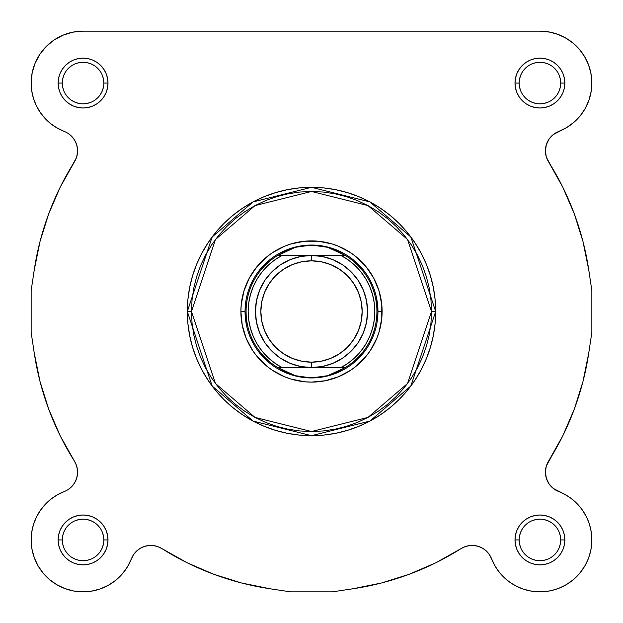 <?xml version="1.0" encoding="UTF-8"?>
<svg xmlns="http://www.w3.org/2000/svg" width="623" height="623" viewBox="0 0 623 623"><rect width="100%" height="100%" fill="white"/><g stroke="black" fill="none" stroke-linecap="round" stroke-linejoin="round"><path stroke-width="0.93" d="M157.814 546.62L161.925 548.614L157.814 546.62L153.367 545.569L157.814 546.62L153.367 545.569L157.814 546.62L161.925 548.614L187.196 562.787L213.79 574.274L241.436 582.957L213.79 574.274L187.196 562.787L213.79 574.274L241.436 582.957L213.79 574.274L187.196 562.787L161.925 548.614L187.196 562.787M491.563 558.784L494.989 565.918L489.413 554.626L486.462 551.129L482.825 548.365L478.674 546.464L474.204 545.514L478.674 546.464L474.204 545.514L478.674 546.464L482.825 548.365L486.462 551.129L489.413 554.626L491.516 558.683A20.769 20.769 0 0 0 461.075 548.614L435.804 562.787L461.075 548.614L465.186 546.62L469.633 545.569L465.186 546.62L469.633 545.569L465.186 546.62L461.075 548.614A280.35 280.35 0 0 1 353.179 588.735L381.564 582.957L409.21 574.274L435.804 562.787L409.21 574.274L381.564 582.957L409.21 574.274L435.804 562.787L409.21 574.274L381.564 582.957L353.179 588.735L381.564 582.957M540.53 591.85L549.47 590.97L540.53 591.85M559.104 588.182L565.731 584.989L559.104 588.182M566.338 584.631L572.895 580.044L566.338 584.631M591.827 538.288L591.461 533.561L591.827 538.288M553.286 488.432L549.05 483.892L553.286 488.432L564.531 494.218L570.006 497.613L575.013 501.663L579.483 506.304L583.346 511.46L586.539 517.059L589.015 523.009L586.539 517.059L583.346 511.46L579.483 506.304L575.013 501.663L570.006 497.613L564.531 494.218L553.8 488.829L565.715 494.872M552.539 487.809L549.634 484.71L552.539 487.809M548.77 483.471L548.365 482.825L548.77 483.471M546.464 478.674L548.365 482.825M546.153 477.646L545.514 474.204L546.153 477.646M545.569 469.633L545.437 471.19M546.387 465.879L562.787 435.804L574.274 409.21L582.957 381.564L588.735 353.179L582.957 381.564L574.274 409.21L582.957 381.564L588.735 353.179L582.957 381.564L574.274 409.21L562.787 435.804L546.387 465.879M546.62 157.814L562.787 187.196L574.274 213.79L582.957 241.436L588.735 269.821L582.957 241.436L574.274 213.79L562.787 187.196L548.614 161.925L562.787 187.196L574.274 213.79L582.957 241.436L588.735 269.821L582.957 241.436L574.274 213.79L562.787 187.196L548.614 161.925A20.769 20.769 0 0 1 545.413 150.844L546.34 144.7L545.413 150.844L546.231 156.614L545.413 150.844A20.769 20.769 0 0 1 558.683 131.484L566.743 127.52L553.286 134.568L549.05 139.108L546.34 144.7M545.95 155.54L545.569 153.367L545.95 155.54M545.514 148.796L546.153 145.354L545.429 150.073M546.394 144.544L548.77 139.529L546.394 144.544M549.634 138.29L552.539 135.191L549.634 138.29M553.8 134.171L554.626 133.587L553.8 134.171M588.174 102.25L589.226 99.361L588.174 102.25M590.853 93.209L591.219 91.153L590.853 93.209M591.85 83.069L590.853 72.938L591.85 83.069M73.483 32.038L70.399 32.715L73.483 32.038M55.579 39.023L52.324 41.227L55.579 39.023M47.87 44.903L45.058 47.698L47.87 44.903M36.196 60.735L34.787 63.967L36.196 60.735M56.257 127.52L64.317 131.484L56.257 127.52M69.714 134.568L69.2 134.171M73.366 138.29L74.23 139.529L73.366 138.29M76.606 144.544L76.847 145.354L76.606 144.544M77.571 150.073L77.564 151.81L77.571 150.073M77.05 155.54L76.613 157.121L77.05 155.54M76.38 465.186L77.431 469.633L76.38 465.186L74.386 461.075L60.213 435.804L74.386 461.075A280.35 280.35 0 0 1 34.265 353.179L40.043 381.564L48.726 409.21L40.043 381.564L34.265 353.179L40.043 381.564L34.265 353.179L31.15 332.456L31.15 290.544L34.265 269.821L40.043 241.436L48.726 213.79L60.213 187.196L48.726 213.79L40.043 241.436L34.265 269.821A280.35 280.35 0 0 1 74.386 161.925L60.213 187.196L76.38 157.814L77.431 153.367L76.38 157.814L74.386 161.925L60.213 187.196L48.726 213.79L40.043 241.436L34.265 269.821L40.043 241.436L48.726 213.79L60.213 187.196L74.394 161.918M77.587 472.156L77.564 471.19M76.847 477.646L76.66 478.3L76.847 477.646M41.188 509.248L39.973 510.977L41.188 509.248M31.937 530.928L31.539 533.561L31.937 530.928M31.173 538.288L31.158 540.748L31.173 538.288M31.898 548.707L32.069 549.65L31.898 548.707M37.45 564.718L38.19 566.034L37.45 564.718M56.662 584.631L57.269 584.989L56.662 584.631M63.896 588.182L66.046 588.984L63.896 588.182M72.338 590.729L73.942 591.04L72.338 590.729M81.878 591.834L83.809 591.842L81.878 591.834M90.117 591.367L92.329 591.017L90.117 591.367M107.452 585.768L109.438 584.654L107.452 585.768M114.772 581.041L116.151 579.943L114.772 581.041M121.882 574.414L123.081 573.004L121.882 574.414M126.835 567.857L128.011 565.918L126.835 567.857M31.929 548.886L34.234 557.569L31.929 548.886L31.15 539.931L31.734 532.167L33.471 524.574L36.329 517.331L33.471 524.574L31.734 532.167L31.15 539.931A51.919 51.919 0 0 0 131.484 558.683L133.587 554.626L136.538 551.129L140.175 548.365L136.538 551.129L133.587 554.626L131.484 558.683L133.587 554.626L136.538 551.129L140.175 548.365L136.538 551.129L133.587 554.626L127.52 566.743L131.484 558.683A20.769 20.769 0 0 1 161.925 548.614A280.35 280.35 0 0 0 269.821 588.735L241.436 582.957L269.821 588.735L290.544 591.85L269.821 588.735M144.326 546.464L148.796 545.514L144.326 546.464L140.175 548.365L144.326 546.464L148.796 545.514L144.326 546.464M69.2 488.829L70.461 487.809M73.366 484.71L74.23 483.471M77.05 467.46L76.613 465.879M60.213 435.804L48.726 409.21L40.043 381.564L48.726 409.21L60.213 435.804M54.388 126.344L49.817 122.933M47.395 120.784L43.758 116.984M41.64 114.359L38.719 110.061M37.076 107.164L34.826 102.25M33.774 99.361L32.147 93.209M31.828 91.433L31.158 82.065M32.092 73.218L32.598 70.874M39.156 55.369L41.336 52.176M60.789 36.173L64.216 34.693M31.734 90.833L33.471 98.426L36.329 105.669L40.238 112.413L45.113 118.487L50.837 123.767L57.285 128.128L64.317 131.484A51.919 51.919 0 0 1 31.15 83.069L31.734 90.833L31.15 83.069A51.919 51.919 0 0 1 83.069 31.15L539.931 31.15L550.062 32.147M552.601 32.715L558.784 34.693M562.211 36.173L567.421 39.023M570.676 41.227L575.13 44.903M577.942 47.698L581.664 52.176M583.844 55.369L586.804 60.735M588.213 63.967L590.402 70.874M585.916 107.164L584.281 110.061M581.36 114.359L579.242 116.984M575.605 120.784L573.183 122.933M568.612 126.344L566.268 127.808M545.437 151.81L545.569 153.367M545.429 472.927L545.514 474.204M567.171 495.737L571.26 498.532M573.324 500.183L576.797 503.376M577.887 504.513L581.812 509.248M582.762 510.587L586.671 517.331M587.076 518.188L589.303 523.881M590.004 526.209L591.063 530.928M591.842 540.748L591.102 548.707M590.931 549.65L589.124 556.526M588.338 558.699L585.55 564.718M584.997 565.723L579.873 573.105M578.993 574.133L574.57 578.611M556.954 588.984L550.662 590.729M539.191 591.842L532.883 591.367M530.671 591.017L522.938 588.992M522.533 588.844L515.548 585.768M513.562 584.654L508.228 581.041M507.223 580.254L500.767 574.009M499.919 573.004L496.165 567.857M50.105 580.044L48.43 578.611M43.999 574.126L42.714 572.599M34.662 558.699L33.876 556.526M32.996 526.209L33.697 523.881M35.924 518.188L36.391 517.207M44.412 505.269L46.203 503.376M49.676 500.183L51.74 498.532M55.829 495.737L57.807 494.576M431.529 311.5L407.528 383.519L367.983 417.41L311.5 431.529L255.017 417.41L215.472 383.519L191.471 311.5L187.313 311.5L212.155 386.011L253.063 421.078L311.5 435.687L369.937 421.078L410.845 386.011L435.687 311.5L431.529 311.5L430.952 323.267L429.224 334.917L426.366 346.341L422.394 357.431L417.355 368.084L411.305 378.184L404.288 387.646L396.376 396.376L387.646 404.288L378.184 411.305L368.084 417.355L357.431 422.394L346.341 426.366L334.917 429.224L323.267 430.952L311.5 431.529L299.733 430.952L288.083 429.224L276.659 426.366L265.569 422.394L254.916 417.355L244.816 411.305L235.354 404.288L226.624 396.376L218.712 387.646L211.695 378.184L205.645 368.084L200.606 357.431L196.634 346.341L193.776 334.917L192.048 323.267L191.471 311.5L192.048 299.733L193.776 288.083L196.634 276.659L200.606 265.569L205.645 254.916L211.695 244.816L218.712 235.354L226.624 226.624L235.354 218.712L244.816 211.695L254.916 205.645L265.569 200.606L276.659 196.634L288.083 193.776L299.733 192.048L311.5 191.471L323.267 192.048L334.917 193.776L346.341 196.634L357.431 200.606L368.084 205.645L378.184 211.695L387.646 218.712L396.376 226.624L404.288 235.354L411.305 244.816L417.355 254.916L422.394 265.569L426.366 276.659L429.224 288.083L430.952 299.733L431.529 311.5L435.687 311.5A124.187 124.187 0 0 1 311.5 435.687A124.187 124.187 0 0 1 187.313 311.5L187.912 323.672L189.704 335.727L192.663 347.548L196.767 359.027L201.977 370.039L208.246 380.489L215.503 390.278L223.688 399.312L232.722 407.497L242.511 414.754L252.961 421.023L263.973 426.233L275.452 430.337L287.273 433.297L299.328 435.088L311.5 435.687L323.672 435.088L335.727 433.297L347.548 430.337L359.027 426.233L370.039 421.023L380.489 414.754L390.278 407.497L399.312 399.312L407.497 390.278L414.754 380.489L421.023 370.039L426.233 359.027L430.337 347.548L433.297 335.727L435.088 323.672L435.687 311.5L435.088 299.328L433.297 287.273L430.337 275.452L426.233 263.973L421.023 252.961L414.754 242.511L407.497 232.722L399.312 223.688L390.278 215.503L380.489 208.246L370.039 201.977L359.027 196.767L347.548 192.663L335.727 189.704L323.672 187.912L311.5 187.313L299.328 187.912L287.273 189.704L275.452 192.663L263.973 196.767L252.961 201.977L242.511 208.246L232.722 215.503L223.688 223.688L215.503 232.722L208.246 242.511L201.977 252.961L196.767 263.973L192.663 275.452L189.704 287.273L187.912 299.328L187.313 311.5A124.187 124.187 0 0 1 311.5 187.313A124.187 124.187 0 0 1 435.687 311.5L410.845 236.989L369.937 201.922L311.5 187.313L253.063 201.922L212.155 236.989L187.313 311.5L191.471 311.5L215.472 239.481L255.017 205.59L311.5 191.471L367.983 205.59L407.528 239.481L431.529 311.5M103.831 83.077L103.831 83.069A20.769 20.769 0 0 0 83.069 62.3A20.769 20.769 0 0 0 62.3 83.069L58.149 83.069A24.92 24.92 0 0 1 83.069 58.149A24.92 24.92 0 0 1 107.989 83.069L103.831 83.069A20.769 20.769 0 0 1 83.069 103.831A20.769 20.769 0 0 1 62.3 83.069A20.769 20.769 0 0 1 83.069 62.3A20.769 20.769 0 0 1 103.831 83.069L103.434 79.012L102.25 75.118M62.3 539.923L62.3 539.931A20.769 20.769 0 0 0 83.069 560.7A20.769 20.769 0 0 0 103.831 539.931A20.769 20.769 0 0 0 83.069 519.169A20.769 20.769 0 0 0 62.3 539.931L58.149 539.931A24.92 24.92 0 0 1 83.069 515.011A24.92 24.92 0 0 1 107.989 539.931L103.831 539.931A20.769 20.769 0 0 1 83.069 560.7A20.769 20.769 0 0 1 62.3 539.931A20.769 20.769 0 0 1 83.069 519.169A20.769 20.769 0 0 1 103.831 539.931L103.434 535.881L102.25 531.987M519.169 539.923L519.169 539.931A20.769 20.769 0 0 0 539.931 560.7A20.769 20.769 0 0 0 560.7 539.931A20.769 20.769 0 0 0 539.931 519.169A20.769 20.769 0 0 0 519.169 539.931L515.011 539.931A24.92 24.92 0 0 1 539.931 515.011A24.92 24.92 0 0 1 564.851 539.931L560.7 539.931A20.769 20.769 0 0 1 539.931 560.7A20.769 20.769 0 0 1 519.169 539.931A20.769 20.769 0 0 1 539.931 519.169A20.769 20.769 0 0 1 560.7 539.931L560.303 535.881L559.119 531.987M560.7 83.077L560.7 83.069A20.769 20.769 0 0 0 539.931 62.3A20.769 20.769 0 0 0 519.169 83.069L515.011 83.069A24.92 24.92 0 0 1 539.931 58.149A24.92 24.92 0 0 1 564.851 83.069L560.7 83.069A20.769 20.769 0 0 1 539.931 103.831A20.769 20.769 0 0 1 519.169 83.069A20.769 20.769 0 0 1 539.931 62.3A20.769 20.769 0 0 1 560.7 83.069L560.303 79.012L559.119 75.118M246.326 324.466L245.049 311.5L240.891 311.5A70.609 70.609 0 0 1 311.5 240.891A70.609 70.609 0 0 1 382.109 311.5L377.951 311.5L377.631 318.01M72.938 32.147L63.196 35.098L54.224 39.903L46.359 46.359L39.903 54.224L35.098 63.196L32.147 72.938L31.15 83.069A51.919 51.919 0 0 1 83.069 31.15L72.938 32.147L83.069 31.15L539.931 31.15L548.886 31.929L557.569 34.234L565.723 38.003L573.105 43.127L579.491 49.443L584.693 56.763L579.491 49.443M31.15 539.931A51.919 51.919 0 0 1 64.317 491.516L57.285 494.872L50.837 499.233L45.113 504.513L40.238 510.587L36.329 517.331M478.674 546.464L482.825 548.365L486.462 551.129L489.413 554.626L491.516 558.683A51.919 51.919 0 0 0 576.641 576.641A51.919 51.919 0 0 0 558.683 491.516A20.769 20.769 0 0 1 545.413 472.156L546.231 466.386L548.614 461.075L562.787 435.804L574.274 409.21M549.05 483.892L546.34 478.3L545.413 472.156L546.34 478.3L549.05 483.892M591.85 82.47L590.97 73.53L591.85 82.47L591.172 91.433L588.961 100.139L585.285 108.332L580.254 115.777L574.009 122.233L566.743 127.52M588.556 64.878L584.693 56.763L588.556 64.878L590.97 73.53M68.374 133.587L71.871 136.538L74.635 140.175L71.871 136.538L68.374 133.587M76.536 144.326L77.486 148.796L76.536 144.326L74.635 140.175M77.486 474.204L76.536 478.674L74.635 482.825L71.871 486.462L68.374 489.413L71.871 486.462L74.635 482.825L76.536 478.674L77.486 474.204L77.431 469.633M38.003 565.723L43.127 573.105L49.443 579.491L43.127 573.105L38.003 565.723L34.234 557.569M56.763 584.693L64.878 588.556L56.763 584.693L49.443 579.491M491.516 558.683L494.218 564.531L497.613 570.006L501.663 575.013L497.613 570.006L494.218 564.531L489.413 554.626L486.462 551.129L482.825 548.365M506.304 579.483L511.46 583.346L506.304 579.483L501.663 575.013M529.215 590.729L535.585 591.671L542.026 591.811L548.435 591.149L554.711 589.701L548.435 591.149L542.026 591.811L535.585 591.671L529.215 590.729L523.009 589.015L517.059 586.539L511.46 583.346M560.762 587.489L566.494 584.538L571.813 580.909L566.494 584.538L560.762 587.489L554.711 589.701M580.909 571.813L584.538 566.494L587.489 560.762L589.701 554.711L591.149 548.435L589.701 554.711L587.489 560.762L584.538 566.494L580.909 571.813L576.641 576.641L571.813 580.909M591.811 542.026L591.671 535.585L590.729 529.215L591.671 535.585L591.811 542.026L591.149 548.435M353.179 588.735L332.456 591.85L290.544 591.85L332.456 591.85L353.179 588.735M153.367 545.569L148.796 545.514M127.52 566.743L122.233 574.009L115.777 580.254L108.332 585.285L100.139 588.961L91.433 591.172L82.47 591.85L73.53 590.97L64.878 588.556M77.431 153.367L77.486 148.796M546.231 156.614L548.614 161.925A280.35 280.35 0 0 1 588.735 269.821L591.85 290.544L591.85 332.456L588.735 353.179A280.35 280.35 0 0 1 548.614 461.075L546.231 466.386L545.413 472.156A20.769 20.769 0 0 1 548.614 461.075L562.787 435.804M589.015 523.009L590.729 529.215M474.204 545.514L469.633 545.569M519.169 83.061L519.169 83.069A20.769 20.769 0 0 0 539.931 103.831A20.769 20.769 0 0 0 560.7 83.069L564.851 83.069A24.92 24.92 0 0 1 539.931 107.989A24.92 24.92 0 0 1 515.011 83.069L515.494 87.929L516.911 92.601L519.216 96.908L522.315 100.685L526.092 103.784L530.399 106.089L535.071 107.506L539.931 107.989L544.798 107.506L549.47 106.089L553.777 103.784L557.554 100.685L560.653 96.908L562.958 92.601L564.376 87.929L564.851 83.069L564.376 78.202L562.958 73.53L560.653 69.223L557.554 65.446L553.777 62.347L549.47 60.042L544.798 58.624L539.931 58.149L535.071 58.624L530.399 60.042L526.092 62.347L522.315 65.446L519.216 69.223L516.911 73.53L515.494 78.202L515.011 83.069L519.169 83.069L519.566 87.119L520.75 91.013M560.7 539.931L564.851 539.931A24.92 24.92 0 0 1 539.931 564.851A24.92 24.92 0 0 1 515.011 539.931L515.494 544.798L516.911 549.47L519.216 553.777L522.315 557.554L526.092 560.653L530.399 562.958L535.071 564.376L539.931 564.851L544.798 564.376L549.47 562.958L553.777 560.653L557.554 557.554L560.653 553.777L562.958 549.47L564.376 544.798L564.851 539.931L564.376 535.071L562.958 530.399L560.653 526.092L557.554 522.315L553.777 519.216L549.47 516.911L544.798 515.494L539.931 515.011L535.071 515.494L530.399 516.911L526.092 519.216L522.315 522.315L519.216 526.092L516.911 530.399L515.494 535.071L515.011 539.931L519.169 539.931L519.566 543.988L520.75 547.882M103.831 539.931L107.989 539.931A24.92 24.92 0 0 1 83.069 564.851A24.92 24.92 0 0 1 58.149 539.931L58.624 544.798L60.042 549.47L62.347 553.777L65.446 557.554L69.223 560.653L73.53 562.958L78.202 564.376L83.069 564.851L87.929 564.376L92.601 562.958L96.908 560.653L100.685 557.554L103.784 553.777L106.089 549.47L107.506 544.798L107.989 539.931L107.506 535.071L106.089 530.399L103.784 526.092L100.685 522.315L96.908 519.216L92.601 516.911L87.929 515.494L83.069 515.011L78.202 515.494L73.53 516.911L69.223 519.216L65.446 522.315L62.347 526.092L60.042 530.399L58.624 535.071L58.149 539.931L62.3 539.931L62.697 543.988L63.881 547.882M62.3 83.061L62.3 83.069A20.769 20.769 0 0 0 83.069 103.831A20.769 20.769 0 0 0 103.831 83.069L107.989 83.069A24.92 24.92 0 0 1 83.069 107.989A24.92 24.92 0 0 1 58.149 83.069L58.624 87.929L60.042 92.601L62.347 96.908L65.446 100.685L69.223 103.784L73.53 106.089L78.202 107.506L83.069 107.989L87.929 107.506L92.601 106.089L96.908 103.784L100.685 100.685L103.784 96.908L106.089 92.601L107.506 87.929L107.989 83.069L107.506 78.202L106.089 73.53L103.784 69.223L100.685 65.446L96.908 62.347L92.601 60.042L87.929 58.624L83.069 58.149L78.202 58.624L73.53 60.042L69.223 62.347L65.446 65.446L62.347 69.223L60.042 73.53L58.624 78.202L58.149 83.069L62.3 83.069L62.697 87.119L63.881 91.013M588.735 269.821L591.85 290.544L591.85 332.456L588.735 353.179M34.265 269.821L31.15 290.544L31.15 332.456L34.265 353.179M376.674 298.534L377.951 311.5L382.109 311.5A70.609 70.609 0 0 1 311.5 382.109A70.609 70.609 0 0 1 240.891 311.5L242.254 325.276L246.264 338.523L252.79 350.726L256.917 356.294L266.706 366.083L272.274 370.21L284.477 376.736L291.003 379.064L304.577 381.767L311.5 382.109L325.276 380.746L338.523 376.736L350.726 370.21L356.294 366.083L366.083 356.294L370.21 350.726L376.736 338.523L379.064 331.997L381.767 318.423L381.767 304.577L379.064 291.003L373.769 278.216L366.083 266.706L356.294 256.917L350.726 252.79L338.523 246.264L331.997 243.936L318.423 241.233L304.577 241.233L291.003 243.936L284.477 246.264L272.274 252.79L266.706 256.917L256.917 266.706L249.231 278.216L243.936 291.003L241.233 304.577L240.891 311.5L245.049 311.5L245.369 304.99M250.103 286.066L252.891 280.171M260.134 269.346L269.346 260.134M280.171 252.891L286.066 250.103M298.534 246.326L304.99 245.369L318.01 245.369M336.934 250.103L342.829 252.891M353.654 260.134L362.866 269.346M370.109 280.171L372.897 286.066M372.897 336.934L370.109 342.829M362.866 353.654L353.654 362.866M342.829 370.109L336.934 372.897M324.466 376.674L318.01 377.631L304.99 377.631M286.066 372.897L280.171 370.109M269.346 362.866L260.134 353.654M252.891 342.829L250.103 336.934M65.797 551.464L68.382 554.618M71.52 557.196L75.118 559.119L79.012 560.303M83.061 560.7L87.119 560.303L91.013 559.119M94.595 557.203L97.749 554.618M100.326 551.48L102.25 547.882L103.434 543.988M100.334 528.405L97.749 525.251M94.61 522.674L91.013 520.75L87.119 519.566M83.077 519.169L79.012 519.566L75.118 520.75M71.536 522.666L68.382 525.251M65.804 528.39L63.881 531.987L62.697 535.881M65.797 94.595L68.382 97.749M71.52 100.326L75.118 102.25L79.012 103.434M83.061 103.831L87.119 103.434L91.013 102.25M94.595 100.334L97.749 97.749M100.326 94.61L102.25 91.013L103.434 87.119M100.334 71.536L97.749 68.382M94.61 65.804L91.013 63.881L87.119 62.697M83.077 62.3L79.012 62.697L75.118 63.881M71.536 65.797L68.382 68.382M65.804 71.52L63.881 75.118L62.697 79.012M522.666 94.595L525.251 97.749M528.39 100.326L531.987 102.25L535.881 103.434M539.923 103.831L543.988 103.434L547.882 102.25M551.464 100.334L554.618 97.749M557.196 94.61L559.119 91.013L560.303 87.119M557.203 71.536L554.618 68.382M551.48 65.804L547.882 63.881L543.988 62.697M539.939 62.3L535.881 62.697L531.987 63.881M528.405 65.797L525.251 68.382M522.674 71.52L520.75 75.118L519.566 79.012M522.666 551.464L525.251 554.618M528.39 557.196L531.987 559.119L535.881 560.303M539.923 560.7L543.988 560.303L547.882 559.119M551.464 557.203L554.618 554.618M557.196 551.48L559.119 547.882L560.303 543.988M557.203 528.405L554.618 525.251M551.48 522.674L547.882 520.75L543.988 519.566M539.939 519.169L535.881 519.566L531.987 520.75M528.405 522.666L525.251 525.251M522.674 528.39L520.75 531.987L519.566 535.881M74.386 461.075A20.769 20.769 0 0 1 64.317 491.516M64.317 131.484A20.769 20.769 0 0 1 74.386 161.925M539.931 31.15A51.919 51.919 0 0 1 558.683 131.484M344.371 367.57L311.5 367.57A56.07 56.07 0 0 1 255.43 311.5A56.07 56.07 0 0 1 311.5 255.43A56.07 56.07 0 0 0 255.43 311.5A56.07 56.07 0 0 0 311.5 367.57L311.5 362.173A50.673 50.673 0 0 1 260.827 311.5A50.673 50.673 0 0 1 311.5 260.827L311.5 255.43L278.629 255.43M277.803 255.43A65.415 65.415 0 0 0 277.803 367.57L282.04 367.57A63.336 63.336 0 0 1 282.04 255.43L340.96 255.43L348.28 259.939L354.931 265.398L360.772 271.706L365.709 278.746L369.649 286.393L372.515 294.5L374.252 302.918L374.836 311.5L374.252 320.082L372.515 328.5L369.649 336.607L365.709 344.254L360.772 351.294L354.931 357.602L348.28 363.061L340.96 367.57L282.04 367.57L274.72 363.061L268.069 357.602L262.228 351.294L257.291 344.254L253.351 336.607L250.485 328.5L248.748 320.082L248.164 311.5L248.748 302.918L250.485 294.5L253.351 286.393L257.291 278.746L262.228 271.706L268.069 265.398L274.72 259.939L282.04 255.43L278.154 255.22L344.846 255.22L278.154 255.22L287.686 250.096L295.364 247.308L303.354 245.618L311.5 245.049L319.646 245.618L327.636 247.308L335.314 250.096L345.197 255.43A65.415 65.415 0 0 0 344.846 255.22L311.5 255.43L300.559 256.505L290.045 259.698L280.35 264.876L271.854 271.854L264.876 280.35L259.698 290.045L256.505 300.559L255.43 311.5L256.505 322.441L259.698 332.955L264.876 342.65L271.854 351.146L280.35 358.124L290.045 363.302L300.559 366.495L311.5 367.57L278.154 367.78A65.415 65.415 0 0 1 277.803 367.57A65.415 65.415 0 0 0 278.154 367.78L287.686 372.904L295.364 375.692L303.354 377.382L311.5 377.951A66.451 66.451 0 0 0 377.951 311.5A66.451 66.451 0 0 0 311.5 245.049L327.636 247.308L344.846 255.22A65.415 65.415 0 0 1 345.197 367.57L344.846 367.78A65.415 65.415 0 0 0 345.197 367.57A65.415 65.415 0 0 1 344.846 367.78L327.636 375.692L311.5 377.951L295.364 375.692L277.803 367.57A65.415 65.415 0 0 1 278.154 255.22A65.415 65.415 0 0 0 277.803 255.43L295.364 247.308L311.5 245.049A66.451 66.451 0 0 0 245.049 311.5A66.451 66.451 0 0 0 311.5 377.951A66.451 66.451 0 0 1 245.049 311.5A66.451 66.451 0 0 1 311.5 245.049A66.451 66.451 0 0 1 377.951 311.5A66.451 66.451 0 0 1 311.5 377.951L311.531 377.951M311.5 377.951L319.646 377.382L327.636 375.692L335.314 372.904L344.846 367.78L278.154 367.78L345.197 367.57A65.415 65.415 0 0 0 345.197 255.43L340.96 255.43A63.336 63.336 0 0 1 340.96 367.57L345.197 367.57M311.5 367.57L322.441 366.495L332.955 363.302L342.65 358.124L351.146 351.146L358.124 342.65L363.302 332.955L366.495 322.441L367.57 311.5L366.495 300.559L363.302 290.045L358.124 280.35L351.146 271.854L342.65 264.876L332.955 259.698L322.441 256.505L311.5 255.43L311.5 260.827L321.382 261.8L330.891 264.682L339.652 269.362L347.33 275.67L353.638 283.348L358.318 292.109L361.2 301.618L362.173 311.5L361.2 321.382L358.318 330.891L353.638 339.652L347.33 347.33L339.652 353.638L330.891 358.318L321.382 361.2L311.5 362.173L301.618 361.2L292.109 358.318L283.348 353.638L275.67 347.33L269.362 339.652L264.682 330.891L261.8 321.382L260.827 311.5L261.8 301.618L264.682 292.109L269.362 283.348L275.67 275.67L283.348 269.362L292.109 264.682L301.618 261.8L311.5 260.827A50.673 50.673 0 0 1 362.173 311.5A50.673 50.673 0 0 1 311.5 362.173L311.5 367.57A56.07 56.07 0 0 0 367.57 311.5A56.07 56.07 0 0 0 311.5 255.43A56.07 56.07 0 0 1 367.57 311.5A56.07 56.07 0 0 1 311.5 367.57"/></g></svg>

